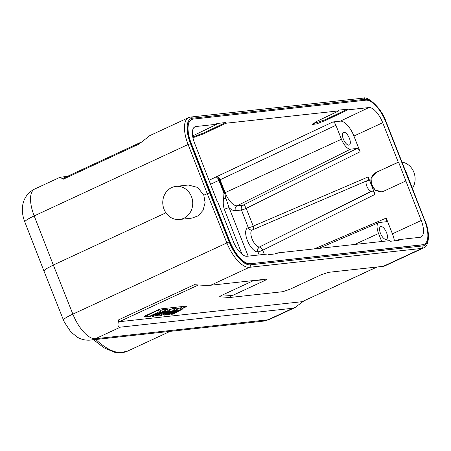<?xml version="1.0" encoding="UTF-8"?>
<svg xmlns="http://www.w3.org/2000/svg" width="451" height="451" viewBox="0 0 451 451"><rect width="100%" height="100%" fill="white"/><g stroke="black" fill="none" stroke-linecap="round" stroke-linejoin="round"><path stroke-width="0.68" d="M220.522 296.786C218.938 296.944 219.676 296.313 222.726 294.892L253.676 280.528M229.553 297.48L220.037 296.814M120.372 327.161L292.93 308.242L268.007 319.81A18.914 17.003 83.7 0 1 263.192 321.151L269.636 319.359A28.374 11.895 -114.9 0 1 268.007 319.81L95.449 338.729L120.372 327.161C117.931 327.894 117.39 325.425 118.754 319.765C118.382 321.236 118.528 321.89 119.182 321.738L302.164 301.674L377.075 266.998M181.978 308.721L184.927 307.356A3.783 0.479 158.5 0 0 186.799 306.15A3.783 0.479 158.5 0 0 186.393 306.088L161.684 308.8A3.783 0.479 158.5 0 0 156.92 310.423L146.017 315.486A3.783 0.479 158.5 0 0 144.145 316.692A3.783 0.479 158.5 0 0 144.545 316.749L148.103 316.36M151.006 316.044L152.184 315.914M157.884 315.288L159.693 315.091M163.155 314.708L163.854 314.635M167.073 314.279L167.496 314.234M384.534 266.045L423.551 247.943A28.374 11.895 -114.9 0 1 421.922 248.394L383.288 266.315L328.305 272.348L321.163 274.789L290.004 289.243L282.862 291.684L230.145 297.463C228.567 297.621 229.3 296.989 232.35 295.563L263.508 281.108C266.558 279.682 267.291 279.051 265.712 279.208L210.73 285.241C207.156 285.483 201.71 285.297 194.392 284.671L118.754 319.765M210.73 285.241L249.364 267.313A28.374 11.895 -114.9 0 1 226.785 242.711L207.24 193.626L209.619 192.814L190.485 143.694A26.485 11.1 -114.9 0 1 192.47 118.207L365.028 99.282A26.485 11.1 -114.9 0 1 386.101 122.244L424.78 220.432A26.485 11.1 -114.9 0 1 422.796 245.925L250.232 264.844A26.485 11.1 -114.9 0 1 229.159 241.883L209.619 192.814M203.813 195.215L205.098 202.629L203.057 210.341L198.175 215.82L191.974 218.115L179.56 219.479A16.648 14.962 83.7 0 1 164.04 209.292A16.648 14.962 -96.3 0 1 175.929 186.381L188.349 185.023L197.747 187.453L203.813 195.215L207.24 193.626L188.095 144.495L190.485 143.694M165.9 212.804L53.319 265.041L34.18 215.911L188.095 144.495A28.374 11.895 -114.9 0 1 188.597 117.626L190.705 117.046A1.894 1.703 83.7 0 1 192.47 118.207M175.929 186.381A16.648 14.962 -96.3 0 1 191.455 196.568A16.648 14.962 83.7 0 1 179.56 219.479M43.956 271.068L46.244 268.779L53.319 265.041L72.87 314.127A18.914 2.255 158.3 0 0 63.473 320.069L43.967 271.09M192.943 137.747L204.162 133.575L225.889 123.241L338.876 110.856L317.149 121.189L312.126 124.515L316.765 123.845L326.045 120.214L347.772 109.881L368.873 107.564A17.33 7.261 -114.9 0 1 382.713 122.728L398.256 162.185L398.588 162.146L421.223 220.488A17.33 7.261 -114.9 0 1 420.946 237.046A17.33 7.261 -114.9 0 1 419.977 237.311L398.876 239.622L399.152 240.321L390.256 241.296L389.985 240.597L276.993 252.988L277.269 253.688L268.373 254.663L268.103 253.964L247.013 256.275A17.33 7.261 -114.9 0 1 233.173 241.11L217.63 201.659L217.297 201.693L194.663 143.35A17.33 7.261 -114.9 0 1 194.888 126.816A17.33 7.261 -114.9 0 1 195.909 126.528L216.993 124.217L192.611 135.914M332.906 121.956L340.319 121.144A17.025 7.137 65.1 0 1 353.917 136.044L360.107 151.756C359.176 149.597 358.173 148.497 357.085 148.447L350.495 149.168L237.085 205.774A14.996 6.286 -114.9 0 1 225.1 192.645L220.043 179.802A3.783 1.494 64.8 0 0 217.072 176.465L332.906 121.956C333.988 122.007 334.997 123.112 335.927 125.271L341.43 139.235A11.348 4.758 65.1 0 0 350.495 149.168M225.889 123.241L225.613 122.542L216.717 123.518L216.993 124.217M225.613 122.542L203.886 132.876L192.797 137.019M191.427 119.65L191.743 119.509A25.346 10.627 65.1 0 1 193.191 119.109L365.755 100.184A25.346 10.627 65.1 0 1 385.926 122.165L424.594 220.33A25.346 10.627 65.1 0 1 424.149 244.329A25.346 10.627 65.1 0 1 422.694 244.73L249.82 263.796A25.346 10.627 -114.9 0 1 229.649 241.821L190.982 143.649A25.346 10.627 -114.9 0 1 191.427 119.65A25.346 10.627 -114.9 0 1 191.585 119.583M191.743 119.509A25.346 10.627 65.1 0 0 191.292 143.508L229.959 241.674A25.346 10.627 65.1 0 0 250.13 263.655M347.772 109.881L347.495 109.181L338.6 110.157L338.876 110.856M210.205 182.802L209.912 182.937M405.686 181.037L383.773 191.168L381.163 191.906L375.722 190.643L371.607 185.649L368.168 176.916L253.214 226.148A3.783 0.479 -21.5 0 1 248.478 227.761A3.783 3.399 -96.3 0 0 251.906 230.083M368.168 176.916C368.946 179.092 368.856 180.315 367.898 180.592L367.215 180.665A5.677 2.379 65.1 0 0 366.917 180.744A5.677 2.379 65.1 0 0 366.945 186.511A5.677 2.379 65.1 0 0 371.342 191.139L372.024 191.066C373.112 191.117 374.116 192.222 375.046 194.375L371.607 185.649C369.747 179.645 371.325 175.197 376.348 172.316L398.588 162.146M398.256 162.185L376.348 172.316M386.107 221.74L385.966 221.762C386.924 221.492 387.014 220.268 386.236 218.092L392.426 233.804L421.223 220.488M381.602 191.844L375.057 189.899L371.483 184.194L372.092 177.046L376.675 172.276M349.418 138.361A7.002 2.937 65.1 0 0 343.425 132.34A7.002 2.937 65.1 0 0 343.324 139.026A7.002 2.937 65.1 0 0 349.316 145.042A7.002 2.937 65.1 0 0 349.418 138.361M385.966 221.762L379.376 222.49A11.348 4.758 65.1 0 0 378.778 222.642A11.348 4.758 65.1 0 0 378.564 233.505L381.715 241.505M394.399 240.84A17.025 7.137 65.1 0 0 392.426 233.804M386.552 232.626A7.002 2.937 65.1 0 0 380.554 226.611A7.002 2.937 65.1 0 0 380.452 233.297A7.002 2.937 65.1 0 0 386.451 239.312A7.002 2.937 65.1 0 0 386.552 232.626M276.993 252.988L274.868 253.947M398.876 239.622L396.75 240.586M223.662 198.26C222.946 202.24 223.172 205.927 224.333 209.315A3.783 0.479 -21.5 0 1 229.091 207.691L225.985 198.626L224.564 192.887L223.944 193.163L223.662 198.26A3.783 0.457 -171.9 0 0 225.985 198.626M357.085 148.447L243.145 205.109A3.783 3.399 -96.3 0 0 241.482 210.008A3.783 0.479 158.5 0 0 246.218 208.39A3.783 1.545 63.6 0 0 243.145 205.109L237.085 205.774A3.783 3.399 -96.3 0 0 235.422 210.668A18.779 7.87 -114.9 0 1 229.091 207.691L248.18 256.145M235.422 210.668L241.482 210.008L248.315 227.778A13.056 5.474 65.1 0 0 247.374 240.451A13.056 5.474 65.1 0 0 257.809 251.872L257.966 251.855A3.783 0.479 158.5 0 0 262.707 250.243A3.783 1.545 63.6 0 0 259.629 246.956A3.783 3.399 -96.3 0 0 257.966 251.855L259.184 254.939M347.495 109.181L325.769 119.515L312.368 124.014M210.425 192.611L210.115 192.757M423.991 244.403A25.346 10.627 -114.9 0 1 423.833 244.476A25.346 10.627 -114.9 0 1 422.378 244.876L249.82 263.796M149.991 135.542L139.004 144.061L63.365 179.16L60.006 177.294L67.447 176.352M190.705 117.046L363.264 98.126C367.007 95.832 381.383 107.237 386.304 122.266L405.646 171.318M412.456 188.309A16.648 14.962 83.7 0 0 413.838 172.186A16.648 14.962 -96.3 0 0 402.179 162.135M383.288 266.315L384.675 265.983M292.93 308.242L294.96 307.61L303.675 301.059M230.145 297.463L229.61 297.485M266.197 279.186L265.712 279.208M62.796 178.59L63.365 179.16M144.179 316.579A3.783 0.479 158.5 0 0 144.478 316.574L148.024 316.185M151.519 315.801L152.111 315.739M158.397 315.052L159.62 314.916M181.916 308.546L184.854 307.182A3.783 0.479 158.5 0 0 186.697 306.088M171.386 313.699L171.651 314.296L173.009 314.144L182.181 309.313L181.573 307.543L177.593 308.726M182.181 309.313L180.721 309.476L171.059 313.468L177.953 309.775L177.339 308.005L174.345 308.8M169.435 310.711L167.992 310.869L159.913 315.582L161.34 315.424L174.785 310.125L170.337 311.489L167.552 311.793L169.435 310.711L168.821 308.941L166.712 309.454M174.785 310.125L174.193 308.349L169.114 309.786M167.225 310.953L165.895 311.1L155.099 316.112L156.424 315.965L167.225 310.953L166.616 309.177L164.04 309.888M164.502 311.252L163.273 311.387L156.052 314.736L160.466 311.697L159.118 311.844L148.323 316.85L149.552 316.715L156.948 313.287L152.404 316.405L153.706 316.264L164.502 311.252L163.899 309.476L162.614 309.617L160.139 310.767M160.466 311.697L159.846 309.922L158.459 310.074L147.55 315.136L148.323 316.85M180.067 307.706L180.721 309.476M167.445 314.122L167.716 314.725L169.317 314.55L178.23 310.869L171.651 314.296M163.781 314.465L164.079 315.125L165.416 314.978L174.249 311.258L167.716 314.725M175.873 308.163L176.527 309.933L164.079 315.125M177.953 309.775L176.527 309.933M166.244 312.549L168.206 312.334L162.997 314.409L166.244 312.549M167.31 309.104L167.992 310.869M159.462 314.556L159.913 315.582M169.683 309.724L170.337 311.489M172.727 308.512L173.376 310.277M165.235 309.33L165.895 311.1M154.913 315.7L155.099 316.112M162.614 309.617L163.273 311.387M152.032 315.565L152.404 316.405M158.459 310.074L159.118 311.844M376.844 267.026L302.164 301.674M119.182 321.738L198.429 284.97M229.159 241.883L72.87 314.127A28.374 11.895 -114.9 0 0 95.449 338.729A18.914 17.003 -96.3 0 1 90.634 340.077L263.192 321.151M422.796 245.925A1.894 1.703 -96.3 0 1 421.922 248.394L249.364 267.313A1.894 1.703 -96.3 0 0 250.232 264.844M43.95 271.045L24.85 222.027A18.914 2.554 -21.3 0 1 34.18 215.911A28.374 11.895 -114.9 0 1 34.682 189.042L60.006 177.294M170.14 331.355L127.159 351.301A77.555 32.511 -114.9 0 1 95.815 339.507M194.02 127.43L195.909 126.528M209.179 180.203L217.072 176.465A3.783 0.913 66.2 0 1 219.507 180.039L224.564 192.887A3.783 0.479 158.5 0 0 225.1 192.645L341.43 139.235M368.873 107.564L340.319 121.144M203.886 132.876L204.162 133.575M257.809 251.872A3.783 3.399 83.7 0 1 259.466 246.979L372.024 191.066M248.315 227.778A3.783 3.399 -96.3 0 0 251.844 230.095L252.233 229.987A9.274 3.89 65.1 0 0 252.284 239.408A9.274 3.89 65.1 0 0 259.466 246.979L371.342 191.139M253.428 229.474A3.783 1.567 66.8 0 0 253.214 226.148L246.218 208.39L360.107 151.756M382.713 122.728L353.917 136.044M264.331 254.375L262.707 250.243L375.046 194.375M386.236 218.092L314.308 248.896M210.465 184.335L218.893 180.327A3.783 1.584 64.6 0 0 215.843 177.029M224.333 209.315L242.035 254.263M335.927 125.271L220.043 179.802A3.783 0.479 158.5 0 1 219.507 180.039L218.893 180.327L223.944 193.163M378.564 233.505L354.678 244.47M325.769 119.515L326.045 120.214M191.292 143.508L190.982 143.649M229.959 241.674L229.649 241.821M422.694 244.73L422.378 244.876M363.264 98.126A1.894 1.703 83.7 0 1 365.028 99.282M405.849 171.346L424.78 220.432M222.726 294.892L232.35 295.563M263.508 281.108L254.296 280.46M127.159 351.301L118.534 352.874L114.802 352.361L103.995 347.811L93.537 339.755M381.163 191.895L381.49 191.861M366.917 180.744L252.233 229.987M378.778 222.642L318.784 248.405M423.833 244.476L424.149 244.329M149.58 135.734L188.597 117.626M34.682 189.042C28.233 192.329 24.286 197.459 22.838 204.444C21.789 210.081 22.465 215.944 24.85 222.027M269.636 319.359L294.96 307.61M424.983 220.466C430.897 234.21 428.399 247.182 423.551 247.943M62.469 178.658L140.847 142.291M63.473 320.069L64.448 322.324L70.942 332.066L77.538 337.309C81.569 339.592 85.938 340.511 90.634 340.077"/></g></svg>
